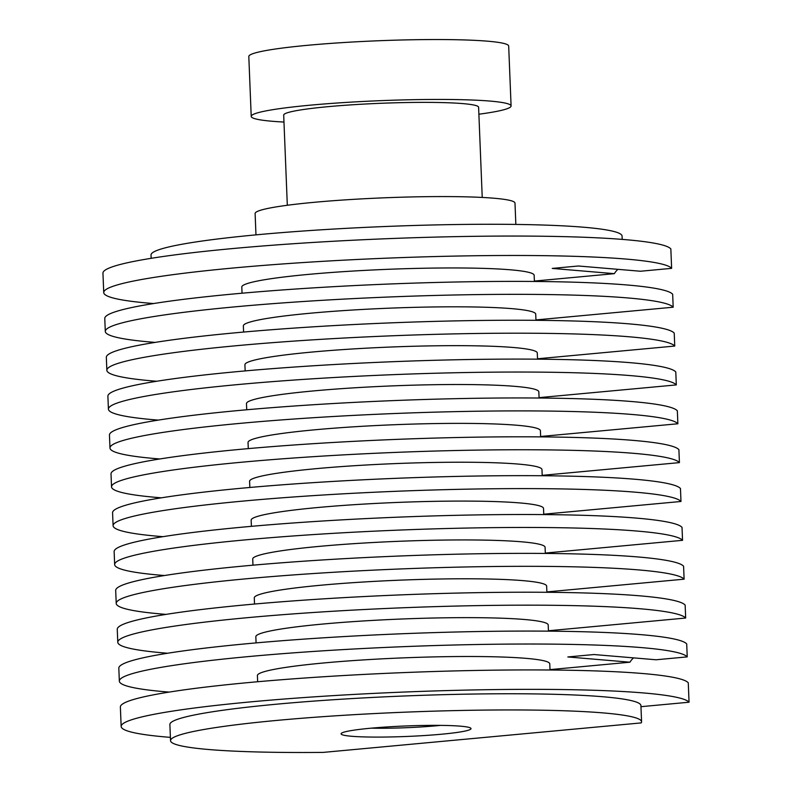 <?xml version="1.0" encoding="UTF-8"?>
<svg xmlns="http://www.w3.org/2000/svg" width="792" height="792" viewBox="0 0 792 792"><rect width="100%" height="100%" fill="white"/><g stroke="black" fill="none" stroke-linecap="round" stroke-linejoin="round"><path stroke-width="1.19" d="M511.087 105.96L508.682 46.055A130.046 10.524 177.7 0 0 487.605 41.184A130.046 10.524 177.7 0 0 341.53 42.669A130.046 10.524 177.7 0 0 248.807 56.489L251.213 116.394A130.046 10.524 -2.3 0 1 343.936 102.564A130.046 10.524 -2.3 0 1 490.01 101.079A130.046 10.524 -2.3 0 1 511.087 105.96A130.046 10.524 -2.3 0 1 478.883 114.216M371.21 728.165A56.895 4.604 177.7 0 0 440.53 725.383M283.972 122.047A130.046 10.524 -2.3 0 1 251.213 116.394M460.479 726.175A65.023 5.267 177.7 0 0 389.991 726.759A65.023 5.267 177.7 0 0 341.283 733.392A65.023 5.267 177.7 0 0 406.266 736.481A65.023 5.267 177.7 0 0 470.795 728.194A65.023 5.267 177.7 0 0 460.479 726.175M287.318 205.267L283.694 115.088A97.535 7.89 -2.3 0 1 353.242 104.722A97.535 7.89 -2.3 0 1 462.795 103.604A97.535 7.89 -2.3 0 1 478.606 107.257L482.229 197.436M323.176 752.4A235.709 19.077 -2.3 0 1 170.537 740.678A235.709 19.077 -2.3 0 1 338.6 715.621A235.709 19.077 -2.3 0 1 603.356 712.929A235.709 19.077 -2.3 0 1 641.569 721.76A235.709 19.077 -2.3 0 1 641.203 722.908L323.176 752.4M671.626 268.349L670.844 248.926A284.477 23.027 -2.3 0 0 625.324 239.649A284.477 23.027 -2.3 0 0 305.791 242.906A284.477 23.027 -2.3 0 0 102.95 273.151L103.732 292.575A284.477 23.027 -2.3 0 1 306.573 262.33A284.477 23.027 -2.3 0 1 626.106 259.073A284.477 23.027 -2.3 0 1 671.626 268.349L640.471 271.24L578.378 265.993L552.242 268.419L614.325 273.666A20.315 16.998 94.8 0 1 617.918 269.329M534.392 281.071L614.325 273.666M673.18 307.207L672.665 294.248A284.477 23.027 -2.3 0 0 627.145 284.981A284.477 23.027 -2.3 0 0 307.613 288.238A284.477 23.027 -2.3 0 0 104.772 318.483L105.296 331.432A284.477 23.027 -2.3 0 1 308.137 301.188A284.477 23.027 -2.3 0 1 627.66 297.931A284.477 23.027 -2.3 0 1 673.18 307.207L535.956 319.928M674.744 346.055L674.22 333.105A284.477 23.027 -2.3 0 0 628.699 323.839A284.477 23.027 -2.3 0 0 309.177 327.086A284.477 23.027 -2.3 0 0 106.336 357.331L106.851 370.29A284.477 23.027 -2.3 0 1 309.692 340.045A284.477 23.027 -2.3 0 1 629.224 336.788A284.477 23.027 -2.3 0 1 674.744 346.055L537.511 358.786M676.309 384.912L675.784 371.963A284.477 23.027 -2.3 0 0 630.264 362.687A284.477 23.027 -2.3 0 0 310.731 365.944A284.477 23.027 -2.3 0 0 107.89 396.188L108.415 409.137A284.477 23.027 -2.3 0 1 311.256 378.893A284.477 23.027 -2.3 0 1 630.788 375.636A284.477 23.027 -2.3 0 1 676.309 384.912L539.075 397.633M677.863 423.769L677.348 410.81A284.477 23.027 -2.3 0 0 631.828 401.544A284.477 23.027 -2.3 0 0 312.296 404.801A284.477 23.027 -2.3 0 0 109.454 435.046L109.979 447.995A284.477 23.027 -2.3 0 1 312.81 417.75A284.477 23.027 -2.3 0 1 632.343 414.493A284.477 23.027 -2.3 0 1 677.863 423.769L540.629 436.491M679.427 462.617L678.902 449.668A284.477 23.027 -2.3 0 0 633.382 440.401A284.477 23.027 -2.3 0 0 313.86 443.649A284.477 23.027 -2.3 0 0 111.019 473.893L111.533 486.852A284.477 23.027 -2.3 0 1 314.375 456.608A284.477 23.027 -2.3 0 1 633.907 453.351A284.477 23.027 -2.3 0 1 679.427 462.617L542.193 475.349M680.981 501.475L680.467 488.525A284.477 23.027 -2.3 0 0 634.946 479.249A284.477 23.027 -2.3 0 0 315.414 482.506A284.477 23.027 -2.3 0 0 112.573 512.751L113.098 525.7A284.477 23.027 -2.3 0 1 315.939 495.455A284.477 23.027 -2.3 0 1 635.461 492.198A284.477 23.027 -2.3 0 1 680.981 501.475L543.758 514.196M682.546 540.322L682.021 527.373A284.477 23.027 -2.3 0 0 636.511 518.107A284.477 23.027 -2.3 0 0 316.978 521.364A284.477 23.027 -2.3 0 0 114.137 551.608L114.652 564.557A284.477 23.027 -2.3 0 1 317.493 534.313A284.477 23.027 -2.3 0 1 637.025 531.056A284.477 23.027 -2.3 0 1 682.546 540.322L545.312 553.054M684.11 579.18L683.585 566.231A284.477 23.027 -2.3 0 0 638.065 556.964A284.477 23.027 -2.3 0 0 318.532 560.211A284.477 23.027 -2.3 0 0 115.691 590.456L116.216 603.415A284.477 23.027 -2.3 0 1 319.057 573.17A284.477 23.027 -2.3 0 1 638.59 569.913A284.477 23.027 -2.3 0 1 684.11 579.18L546.876 591.911M685.664 618.037L685.149 605.088A284.477 23.027 -2.3 0 0 639.629 595.812A284.477 23.027 -2.3 0 0 320.097 599.069A284.477 23.027 -2.3 0 0 117.256 629.313L117.78 642.263A284.477 23.027 -2.3 0 1 320.621 612.018A284.477 23.027 -2.3 0 1 640.144 608.761A284.477 23.027 -2.3 0 1 685.664 618.037L548.44 630.759M687.228 656.885L686.704 643.936A284.477 23.027 -2.3 0 0 641.183 634.669A284.477 23.027 -2.3 0 0 321.661 637.926A284.477 23.027 -2.3 0 0 118.82 668.171L119.335 681.12A284.477 23.027 -2.3 0 1 322.176 650.875A284.477 23.027 -2.3 0 1 641.708 647.618A284.477 23.027 -2.3 0 1 687.228 656.885L656.073 659.776L593.99 654.538L567.844 656.954L629.937 662.201A20.315 16.998 94.8 0 1 633.531 657.875M629.937 662.201L549.994 669.616M689.05 702.217L688.268 682.793A284.477 23.027 -2.3 0 0 642.748 673.527A284.477 23.027 -2.3 0 0 323.215 676.774A284.477 23.027 -2.3 0 0 120.374 707.018L121.156 726.452A284.477 23.027 -2.3 0 1 323.997 696.208A284.477 23.027 -2.3 0 1 643.53 692.951A284.477 23.027 -2.3 0 1 689.05 702.217L640.966 706.682M170.537 740.678L169.884 724.492A235.709 19.077 -2.3 0 1 337.956 699.435A235.709 19.077 -2.3 0 1 602.702 696.732A235.709 19.077 -2.3 0 1 640.916 705.573L641.569 721.76M170.399 737.372A284.477 23.027 -2.3 0 1 121.156 726.452M257.647 681.744L257.4 675.576A146.302 11.84 -2.3 0 1 361.716 660.023A146.302 11.84 -2.3 0 1 526.046 658.35A146.302 11.84 -2.3 0 1 549.767 663.835L550.014 670.002M169.181 692.089A284.477 23.027 -2.3 0 1 119.335 681.12M256.083 642.896L255.836 636.718A146.302 11.84 -2.3 0 1 360.152 621.166A146.302 11.84 -2.3 0 1 524.482 619.492A146.302 11.84 -2.3 0 1 548.203 624.977L548.45 631.155M167.617 653.232A284.477 23.027 -2.3 0 1 117.78 642.263M254.529 604.039L254.282 597.871A146.302 11.84 -2.3 0 1 358.598 582.308A146.302 11.84 -2.3 0 1 522.928 580.635A146.302 11.84 -2.3 0 1 546.638 586.12L546.896 592.297M166.063 614.384A284.477 23.027 -2.3 0 1 116.216 603.415M252.965 565.181L252.717 559.013A146.302 11.84 -2.3 0 1 357.034 543.461A146.302 11.84 -2.3 0 1 521.364 541.787A146.302 11.84 -2.3 0 1 545.084 547.272L545.332 553.44M164.498 575.527A284.477 23.027 -2.3 0 1 114.652 564.557M251.401 526.333L251.153 520.156A146.302 11.84 -2.3 0 1 355.479 504.603A146.302 11.84 -2.3 0 1 519.799 502.93A146.302 11.84 -2.3 0 1 543.52 508.414L543.767 514.592M162.944 536.669A284.477 23.027 -2.3 0 1 113.098 525.7M249.846 487.476L249.599 481.308A146.302 11.84 -2.3 0 1 353.915 465.745A146.302 11.84 -2.3 0 1 518.245 464.072A146.302 11.84 -2.3 0 1 541.966 469.557L542.213 475.735M161.38 497.822A284.477 23.027 -2.3 0 1 111.533 486.852M248.282 448.618L248.035 442.451A146.302 11.84 -2.3 0 1 352.351 426.898A146.302 11.84 -2.3 0 1 516.681 425.225A146.302 11.84 -2.3 0 1 540.401 430.709L540.649 436.877M159.816 458.964A284.477 23.027 -2.3 0 1 109.979 447.995M246.728 409.771L246.47 403.593A146.302 11.84 -2.3 0 1 350.797 388.04A146.302 11.84 -2.3 0 1 515.127 386.367A146.302 11.84 -2.3 0 1 538.837 391.852L539.085 398.029M158.261 420.107A284.477 23.027 -2.3 0 1 108.415 409.137M245.164 370.913L244.916 364.746A146.302 11.84 -2.3 0 1 349.232 349.183A146.302 11.84 -2.3 0 1 513.562 347.51A146.302 11.84 -2.3 0 1 537.283 352.994L537.53 359.172M156.697 381.259A284.477 23.027 -2.3 0 1 106.851 370.29M243.599 332.056L243.352 325.888A146.302 11.84 -2.3 0 1 347.668 310.335A146.302 11.84 -2.3 0 1 511.998 308.662A146.302 11.84 -2.3 0 1 535.719 314.147L535.966 320.315M155.133 342.401A284.477 23.027 -2.3 0 1 105.296 331.432M242.045 293.208L241.798 287.031A146.302 11.84 -2.3 0 1 346.114 271.478A146.302 11.84 -2.3 0 1 510.444 269.805A146.302 11.84 -2.3 0 1 534.154 275.289L534.402 281.467M153.579 303.544A284.477 23.027 -2.3 0 1 103.732 292.575M151.163 258.311L151.025 255.004A235.709 19.077 -2.3 0 1 319.097 229.947A235.709 19.077 -2.3 0 1 583.852 227.245A235.709 19.077 -2.3 0 1 622.067 236.085L622.195 239.392M255.965 234.868L255.113 213.533A130.046 10.524 -2.3 0 1 347.837 199.703A130.046 10.524 -2.3 0 1 493.911 198.218A130.046 10.524 -2.3 0 1 514.988 203.089L515.849 224.433"/></g></svg>
